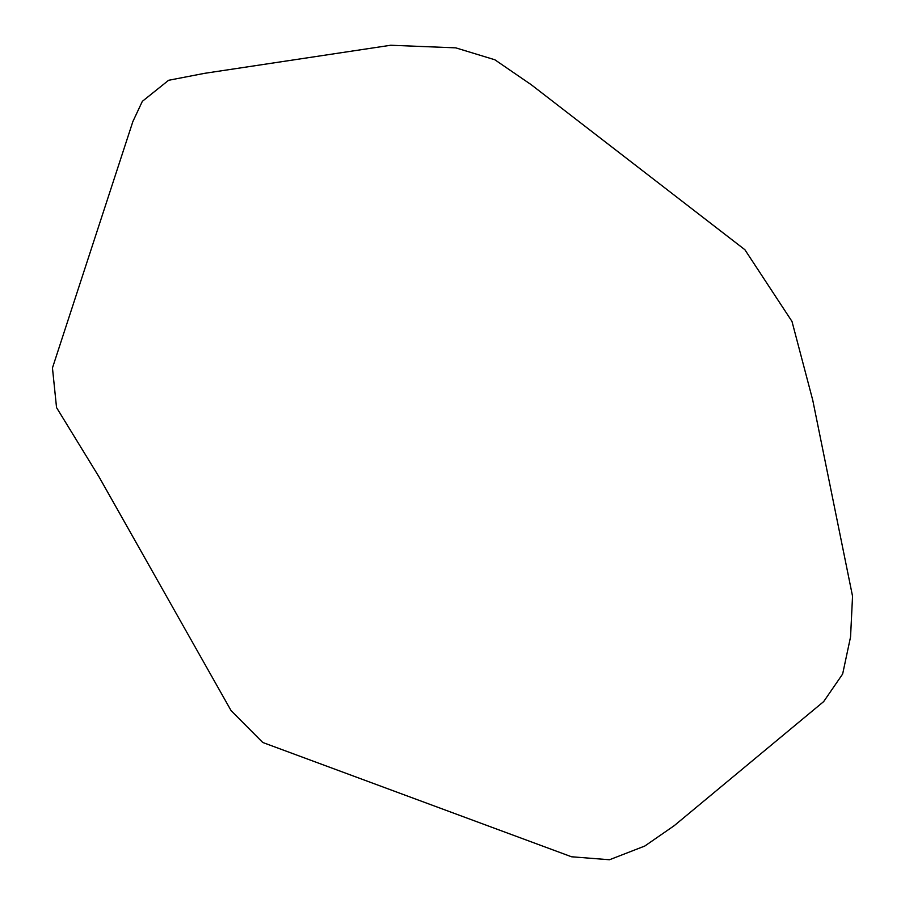 <?xml version="1.0" encoding="UTF-8"?>
<svg xmlns="http://www.w3.org/2000/svg" width="905" height="905" viewBox="0 0 905 905"><rect width="100%" height="100%" fill="white"/><g stroke="black" fill="none" stroke-linecap="round" stroke-linejoin="round"><path stroke-width="0.68" stroke-dasharray="4.53 3.39" d=""/><path stroke-width="1.36" d="M132.877 121.53L52.456 367.939L56.54 407.578L98.962 476.777L231.103 710.651L262.733 742.473L571.53 856.775L609.506 859.75L644.79 846.039L674.214 825.677L823.686 701.579L842.646 674.021L850.553 636.939L852.544 596.203L812.747 400.168L791.988 321.433L744.872 249.701L531.201 84.697L494.854 59.775L455.803 47.863L390.689 45.25L204.598 73.328L168.602 80.285L142.345 101.337L132.877 121.53"/></g></svg>

